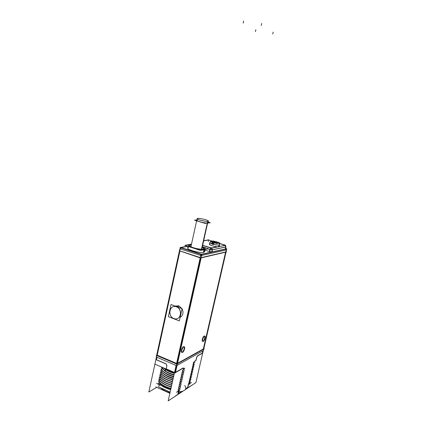 <?xml version="1.0" encoding="UTF-8"?>
<svg xmlns="http://www.w3.org/2000/svg" width="422" height="422" viewBox="0 0 422 422"><rect width="100%" height="100%" fill="white"/><g stroke="black" fill="none" stroke-linecap="round" stroke-linejoin="round"><path stroke-width="0.63" d="M177.05 363.611L200.666 258L177.05 363.611M201.204 257.636L225.633 251.966L201.204 257.636M225.58 252.192L203.383 348.82L225.58 252.192M203.357 348.936L177.551 363.331L203.357 348.936M204.116 336.081L204.248 336.028C205.651 335.506 204.375 340.554 202.945 341.198L202.797 341.256C201.394 341.788 202.687 336.698 204.116 336.081C205.688 335.168 204.464 340.501 202.945 341.198C201.357 342.152 202.592 336.751 204.116 336.081M183.412 346.715L183.581 346.647C185.184 346.061 183.828 351.442 182.183 352.196L182.003 352.27C180.394 352.861 181.771 347.433 183.412 346.715C185.221 345.676 183.939 351.378 182.183 352.196C180.358 353.283 181.65 347.501 183.412 346.715M200.17 257.562L179.962 250.905L200.17 257.562M157.369 354.564L179.899 251.185L157.369 354.564M176.565 363.405L157.227 355.203L176.565 363.405M180.125 317.439C183.101 315.434 183.749 312.528 182.056 308.73C183.749 312.528 183.101 315.434 180.125 317.439M178.859 305.918L182.009 308.646L178.859 305.918L175.098 306.04L178.859 305.918L176.802 306.683M201.136 255.547L201.363 254.519L201.136 255.547M180.975 247.603L201.299 254.239L180.975 247.603M180.706 248.853L180.917 247.872L180.706 248.853M187.901 246.332L181.117 247.577L187.901 246.332M225.807 250.035L226.034 249.054L225.807 250.035M201.552 254.25L226.087 248.838L201.552 254.25M187.679 248.03C186.635 249.697 200.049 253.337 203.641 252.345L204.533 251.828L205.055 249.492L204.533 251.828M209.76 251.66L211.665 251.955L209.76 251.66M209.423 251.559L204.918 250.109L209.423 251.559L210.662 248.015L209.908 249.439L208.104 248.864L209.908 249.439L209.423 251.559M204.28 249.492L205.171 248.991C205.271 248.468 204.427 247.83 202.639 247.07C205.308 248.247 205.857 249.054 204.28 249.492C200.693 250.441 187.268 246.817 188.307 245.193L189.299 244.67C183.681 245.451 199.648 250.631 204.28 249.492M191.398 244.581L189.299 244.67L191.398 244.581M193.355 247.719C199.279 249.349 202.818 249.65 203.979 248.627L202.56 247.413C207.239 249.587 199.828 249.887 193.355 247.719C190.58 246.78 189.314 246 189.552 245.377L191.324 244.924C188.412 245.224 189.088 246.153 193.355 247.719M209.444 244.238C210.314 245.372 212.941 246.226 217.341 246.801L219.24 246.464L217.341 246.801C213.506 246.622 207.508 244.306 209.94 243.969M211.812 244.027L212.746 242.323L211.812 244.027L213.242 244.48L211.812 244.027M218.77 246.754L219.166 245.024C217.873 245.193 215.943 244.945 213.374 244.275L214.255 242.798L213.374 244.275C215.943 244.945 217.873 245.193 219.166 245.024L219.63 244.739L219.029 245.013L218.622 246.817L219.007 246.717M215.985 241.827L216.138 242.407L215.985 241.827M215.763 241.759L212.793 242.312L215.763 241.759M213.231 243.758L212.34 243.927L213.231 243.758M217.261 242.223L214.302 242.782C218.443 243.578 219.429 243.394 217.261 242.223L214.302 242.782C218.443 243.578 219.429 243.394 217.261 242.223M176.554 365.689L174.993 372.668L176.554 365.689M182.868 368.074L175.494 372.373L182.868 368.074M183.048 367.995L183.401 368.031L183.048 367.995M183.496 368.142L183.406 369.35L182.346 370.621L183.406 369.35L183.496 368.142M183.027 371.033L182.394 370.896L183.016 371.075L181.956 372.352L183.027 371.033M182.642 372.758L182.009 372.626L182.631 372.8L181.565 374.077L182.642 372.758M182.251 374.478L181.624 374.351L182.241 374.525L181.175 375.802L182.251 374.478M181.861 376.197L181.238 376.076L181.85 376.245L180.79 377.526L181.861 376.197M181.476 377.917L180.859 377.801L181.465 377.964L180.4 379.251L181.476 377.917M181.085 379.636L180.474 379.526L181.075 379.679L180.009 380.976L181.085 379.636M180.7 381.351L180.094 381.251L180.7 381.351L180.495 381.63L180.7 381.351M179.624 382.696L180.495 381.63L179.624 382.696M180.173 383.049L179.234 384.416L180.305 383.113L179.709 382.97L180.326 383.07M179.925 384.78L179.329 384.69L179.914 384.822L178.849 386.13L179.925 384.78M179.54 386.494L178.954 386.404L179.529 386.536L178.464 387.844L179.54 386.494M179.155 388.203L178.575 388.119L179.144 388.245L178.073 389.559L179.155 388.203M178.77 389.912L178.2 389.833L178.77 389.912L178.073 390.793L178.77 389.912M178.543 390.914L177.862 393.916L178.543 390.914M187.642 387.486L185.754 388.725L187.642 387.486L188.402 384.147L187.642 387.486M181.381 391.6L178.416 393.552L181.381 391.6M188.449 384.067L189.009 383.703L188.449 384.067M189.04 383.313L189.309 383.371L189.04 383.313M189.483 382.121L188.819 382.954L189.483 382.121M189.409 381.662L189.684 381.72L189.409 381.662M189.863 380.465L189.198 381.293L189.863 380.465M189.779 380.006L190.058 380.064L189.779 380.006M190.248 378.803L189.578 379.636L190.248 378.803M190.153 378.344L190.438 378.413L190.153 378.344M190.628 377.141L189.958 377.975L190.628 377.141M190.522 376.688L190.818 376.756L190.522 376.688M191.145 375.311L190.338 376.313L191.145 375.311M190.897 375.026L191.192 375.095L190.897 375.026M191.388 373.818L190.718 374.652L191.388 373.818M191.272 373.359L191.572 373.438L191.272 373.359M191.904 371.988L191.097 372.985L191.904 371.988M191.641 371.698L191.952 371.777L191.641 371.698M192.279 370.326L191.477 371.318L192.279 370.326M192.015 370.031L192.332 370.115L192.015 370.031M192.659 368.664L191.857 369.651L192.659 368.664M192.39 368.364L192.712 368.453L192.39 368.364M193.039 366.998L192.237 367.984L193.039 366.998M192.764 366.697L193.091 366.787L192.764 366.697M192.622 366.312L193.418 365.336L192.511 366.85M193.139 365.025L193.471 365.12L193.139 365.025M193.798 363.664L193.002 364.64L193.798 363.664M193.323 363.305L193.851 363.453L193.323 363.305M193.181 363.173L194.357 361.369L195.898 360.472L194.357 361.369L193.181 363.173M196.578 357.487L195.898 360.472L196.578 357.487L197.401 355.915L196.578 357.487M202.254 353.135L197.491 355.857L202.254 353.135L202.766 350.914L202.254 353.135M158.925 385.407L159.11 384.569L159.194 385.966L158.925 385.407M170.921 388.662C164.86 386.948 160.856 384.632 158.899 381.72L158.899 381.72C160.856 384.632 164.86 386.948 170.921 388.662C164.29 386.752 160.165 384.215 158.535 381.05M159.69 380.665L158.962 381.493L159.69 380.665M171.3 386.942C165.239 385.233 161.23 382.928 159.273 380.032L159.273 380.032C161.23 382.928 165.239 385.233 171.3 386.942C164.633 385.022 160.492 382.485 158.888 379.32M160.07 378.972L159.331 379.8L160.07 378.972M171.685 385.228C165.619 383.514 161.605 381.219 159.643 378.339L159.643 378.339C161.605 381.219 165.619 383.514 171.685 385.228C164.976 383.297 160.824 380.749 159.242 377.59M171.733 385.006C165.672 383.297 161.658 381.003 159.69 378.123L160.444 377.279L159.706 378.112C161.658 381.003 165.672 383.297 171.733 385.006C165.487 383.208 161.426 380.839 159.569 377.88M172.07 383.508C166.004 381.799 161.985 379.51 160.017 376.646L160.017 376.646C161.985 379.51 166.004 381.799 172.07 383.508C165.809 381.757 161.747 379.399 159.88 376.445M160.819 375.585L160.075 376.419C162.032 379.294 166.052 381.578 172.118 383.287C166.052 381.578 162.032 379.294 160.065 376.429L160.819 375.585M172.456 381.783C166.384 380.08 162.359 377.801 160.392 374.952L160.392 374.952C162.359 377.801 166.384 380.08 172.456 381.783C165.661 379.832 161.489 377.284 159.949 374.124M161.193 373.887L160.45 374.72L161.193 373.887M172.841 380.064C166.764 378.36 162.739 376.092 160.761 373.254L160.761 373.254C162.739 376.092 166.764 378.36 172.841 380.064C166.004 378.101 161.826 375.543 160.302 372.394M161.573 372.188L160.824 373.027L161.573 372.188M173.226 378.339C167.149 376.635 163.119 374.377 161.135 371.555L161.135 371.555C163.119 374.377 167.149 376.635 173.226 378.339C166.954 376.598 162.876 374.261 160.998 371.36M161.948 370.49L161.193 371.328L161.948 370.49M173.611 376.614C167.529 374.915 163.493 372.663 161.51 369.857L161.51 369.857C163.493 372.663 167.529 374.915 173.611 376.614C166.759 374.652 162.57 372.114 161.046 368.997M162.328 368.791L161.568 369.63L162.328 368.791M162.401 367.42L161.942 367.926L164.791 370.69C167.207 372.341 170.293 373.665 174.049 374.662C170.293 373.665 167.207 372.341 164.791 370.69L161.932 367.942L162.401 367.42M156.926 357.292L156.404 359.708L166.004 363.822L156.404 359.708L156.926 357.292M166.178 363.912L166.938 365.71L166.236 368.881L166.938 365.71L166.178 363.912M174.539 372.468L166.236 368.881L174.539 372.468M164.068 368.137C166.526 370.141 169.982 371.74 174.434 372.937C169.982 371.74 166.526 370.141 164.068 368.137M174.386 373.159C169.533 371.845 165.904 370.089 163.488 367.889C165.904 370.089 169.533 371.845 174.386 373.159C169.533 371.84 165.899 370.083 163.478 367.884M166.695 370.194L174.344 373.322L166.695 370.194M165.988 369.788C168.178 371.27 170.957 372.462 174.339 373.37C170.957 372.462 168.178 371.27 165.988 369.788L164.807 370.674L165.988 369.788M173.996 374.884C170.245 373.887 167.159 372.563 164.744 370.912L164.744 370.912C167.159 372.563 170.245 373.887 173.996 374.884C170.098 373.845 166.922 372.457 164.485 370.727M166.432 371.982L173.959 375.047L166.432 371.982M173.948 375.095C170.599 374.193 167.835 373.006 165.656 371.529C167.835 373.006 170.599 374.193 173.948 375.095M161.557 369.64C163.546 372.441 167.576 374.694 173.658 376.392C167.576 374.694 163.546 372.441 161.557 369.64M166.157 373.76L173.574 376.772L166.157 373.76M165.361 373.301C167.529 374.757 170.266 375.928 173.563 376.814C170.266 375.928 167.529 374.757 165.361 373.301M161.183 371.339C163.166 374.156 167.196 376.413 173.273 378.117C167.196 376.413 163.166 374.156 161.183 371.339M165.893 375.538L173.189 378.492L165.893 375.538M165.076 375.068C167.233 376.508 169.934 377.664 173.184 378.539C169.934 377.664 167.233 376.508 165.076 375.068M160.808 373.037C162.786 375.87 166.811 378.138 172.888 379.842C166.811 378.138 162.786 375.87 160.808 373.037M165.635 377.321L172.809 380.211L165.635 377.321M172.798 380.259L164.791 376.841L172.798 380.259M160.439 374.736C162.412 377.584 166.432 379.858 172.503 381.567C166.432 379.858 162.412 377.584 160.439 374.736M165.377 379.104L172.424 381.931L165.377 379.104M164.506 378.613L172.413 381.973L164.506 378.613M165.118 380.887L172.039 383.645L165.118 380.887M164.221 380.38L172.028 383.693L164.221 380.38M164.87 382.664L171.654 385.365L164.87 382.664M163.942 382.153L171.643 385.407L163.942 382.153M159.321 379.816C161.278 382.707 165.292 385.012 171.353 386.726C165.292 385.012 161.278 382.707 159.321 379.816M164.622 384.447L171.274 387.074L164.622 384.447M171.263 387.122L163.667 383.92L171.263 387.122M158.946 381.504C160.903 384.416 164.907 386.726 170.968 388.44C164.907 386.726 160.903 384.416 158.946 381.504M164.38 386.225L170.889 388.789L164.38 386.225M163.393 385.687L170.878 388.831L163.393 385.687M161.921 384.964C164.058 386.784 167.001 388.272 170.746 389.422C167.001 388.272 164.058 386.784 161.921 384.964M170.024 392.66C165.983 391.463 162.876 389.859 160.703 387.844C162.876 389.859 165.983 391.463 170.024 392.66M176.459 306.81L175.895 306.63C169.349 304.668 167.392 316.352 173.88 318.547L174.719 318.795C181.165 320.462 182.868 308.893 176.459 306.81C169.713 303.977 167.049 316.205 173.88 318.547C180.627 321.49 183.38 309.11 176.459 306.81M207.487 223.006C204.443 223.444 193.756 220.231 197.401 219.983L196.768 220.226C196.146 221.049 205.118 223.38 207.487 223.006L208.072 222.769M204.844 221.186L200.355 220.189L204.844 221.186M179.429 250.795L200.603 258.016L226.477 251.981L226.087 251.86L226.54 249.871L200.666 255.695L176.011 365.995L176.992 365.842L201.637 255.711L179.972 248.848M177.092 365.389L202.924 350.824M203.399 350.561L203.742 349.084M156.715 355.102L156.235 355.34L176.876 364.107L204.216 348.82L203.837 348.667L226.034 252.087M176.127 365.473L156.784 357.234M226.482 250.098L203.298 350.977M156.182 357.539L179.851 248.869M203.251 341.387C204.675 340.913 206.073 335.643 204.628 336.176L204.422 336.276M204.57 336.197C203.151 336.635 201.732 341.947 203.182 341.409L203.399 341.303M182.499 352.402C184.145 351.832 185.633 346.214 183.981 346.81L183.728 346.931M183.902 346.842C182.262 347.369 180.748 353.04 182.404 352.433L182.673 352.307M200.102 257.858L200.893 254.329L226.92 248.859L201.294 254.535L180.004 247.577L180.59 247.403L201.848 254.345L201.552 255.679M179.661 251.116L180.421 247.64L187.774 246.29M225.749 252.119L226.487 248.896L225.596 248.616M226.261 249.935L226.482 248.954M180.716 247.445L187.505 246.2M225.633 248.452L226.424 248.7M203.383 252.393L203.984 249.713M189.077 244.665L191.414 244.523M202.65 247.012C204.438 247.772 205.282 248.416 205.182 248.933L204.037 249.481M203.868 252.287L204.464 249.613M204.517 249.381C201.347 250.52 187.252 246.812 188.317 245.135L189.578 244.575M202.671 246.912L208.505 248.78L200.55 250.425L184.799 245.33L191.498 244.132M193.761 247.82C190.712 246.838 189.299 246.01 189.525 245.34L191.335 244.887M202.571 247.371L204.016 248.6C204.237 249.787 197.507 249.165 192.949 247.556M212.445 249.766L211.981 251.887L212.435 249.808L225.717 246.975L225.279 248.954L225.686 247.023M211.702 251.945L212.166 249.824L210.246 249.539L212.16 249.835L225.976 246.886L225.533 248.901M212.008 251.881L212.451 249.845M209.37 251.544L209.845 249.471M212.171 249.792L210.256 249.497L209.75 251.707M210.251 249.507L208.194 248.848M204.079 240.63L208.326 239.886L212.393 241.162M202.977 245.562L211.327 248.22L218.121 246.823M219.15 246.606L225.564 245.282L218.818 243.172M225.037 245.219L217.799 246.97L217.277 246.801M211.464 248.194L212.145 249.914L225.96 246.965L225.306 245.335M208.014 248.88L210.235 249.592L211 248.12M218.432 246.838L218.886 246.759L219.292 244.96C217.557 245.588 209.254 243.399 209.839 242.476L209.439 244.269M212.081 243.921L213.173 242.439C210.615 241.131 211.612 240.946 216.169 241.88L216.423 242.355M215.874 241.764L212.783 242.339M215.763 241.727L213.374 240.983L210.267 241.548L212.672 242.302M216.375 241.991L216.465 241.6L212.092 242.407L211.717 244.074M211.659 244.043L213.231 244.538M213.226 244.554L213.606 242.882L217.952 242.064M217.272 242.202L219.783 242.982L216.729 243.573L213.896 242.661C218.485 243.599 219.482 243.41 216.882 242.101L217.198 242.207M213.099 244.243L213.585 242.961M203.177 350.93L195.903 382.612L185.305 389.601M176.628 363.126L168.183 400.9L182.905 391.183M203.631 348.92L201.626 357.645M156.942 354.775L148.829 392.022L156.694 387.338M176.96 365.832L175.352 373.022M174.497 372.652L154.995 364.218M175.431 372.658L183.259 368.084M174.502 372.621L162.702 367.515M183.981 368.907L184.794 368.211M183.997 368.844L184.182 370.748M184.14 370.938L183.491 371.086L183.792 372.473M183.749 372.668L183.111 372.763L183.401 374.198M163.973 368.1C166.432 370.131 169.918 371.75 174.428 372.958M164.132 368.169C166.595 370.147 170.029 371.729 174.439 372.911M163.435 367.868C165.846 370.083 169.491 371.856 174.381 373.18M183.359 374.393L182.647 374.836M165.756 369.64L164.527 370.537C166.964 372.267 170.14 373.649 174.043 374.689M182.578 374.504L182.868 375.923M164.569 370.511C167.006 372.23 170.166 373.607 174.054 374.641M164.559 370.563L164.511 370.774C166.948 372.494 170.108 373.876 173.991 374.91M182.826 376.113L182.193 376.208M182.336 376.192L182.62 377.648M161.088 368.807C162.612 371.924 166.801 374.462 173.653 376.419M161.431 369.403C163.314 372.283 167.392 374.609 173.664 376.371M161.373 369.667C163.256 372.552 167.334 374.873 173.606 376.635M182.578 377.838L181.935 377.97L182.23 379.367M160.713 370.505C162.238 373.639 166.421 376.187 173.268 378.144M161.056 371.102C162.934 373.998 167.012 376.329 173.278 378.096M160.671 370.69C162.196 373.829 166.379 376.377 173.226 378.334M182.188 379.563L181.56 379.642L181.845 381.087M160.344 372.199C161.858 375.348 166.041 377.906 172.883 379.869M160.682 372.795C162.56 375.712 166.627 378.054 172.893 379.821M160.624 373.059C162.502 375.976 166.569 378.318 172.835 380.085M181.803 381.282L181.17 381.361L181.054 381.884M159.975 373.892C161.484 377.062 165.661 379.626 172.498 381.588M180.922 381.372L181.196 382.807M180.474 381.652L180.706 381.377M160.313 374.493C162.18 377.421 166.247 379.774 172.508 381.541M160.255 374.752C162.122 377.685 166.189 380.037 172.45 381.81M181.154 382.997L180.537 383.07M180.79 383.06L181.07 384.521M159.6 375.58C161.104 378.766 165.276 381.346 172.113 383.313M159.938 376.187C161.805 379.135 165.867 381.493 172.123 383.266M159.595 375.86C161.157 379.014 165.318 381.567 172.07 383.503M181.022 384.716L180.389 384.827L180.679 386.241M159.231 377.268C160.729 380.475 164.897 383.065 171.728 385.033M159.511 378.138C161.368 381.103 165.424 383.477 171.68 385.249M180.637 386.431L180.009 386.494L180.294 387.95M158.857 378.951C160.355 382.179 164.517 384.78 171.348 386.752M159.194 379.568C161.051 382.548 165.102 384.927 171.358 386.7M159.136 379.832C160.993 382.812 165.044 385.191 171.295 386.969M180.252 388.145L179.624 388.203L179.904 389.664M158.487 380.639C159.98 383.883 164.137 386.494 170.963 388.467M158.825 381.256C160.677 384.252 164.722 386.642 170.973 388.419M158.767 381.52C160.618 384.516 164.664 386.905 170.915 388.683M179.862 389.854L179.239 389.912L179.413 390.841M162.037 385.882C164.2 387.385 166.922 388.609 170.198 389.538M176.385 392.312L178.664 390.835M170.673 389.754L156.53 383.413M179.028 390.841L178.316 393.995M175.563 395.857L182.41 391.347M185.501 389.306L190.491 386.019M169.881 393.293L155.744 386.905M188.544 384.257L187.737 387.786M188.734 384.289L189.304 383.925M189.42 383.846L191.514 382.485M190.169 382.844L188.581 383.218M188.697 383.471L189.831 384.315L188.829 383.403M188.834 382.981L188.713 383.498M190.549 381.187L188.977 381.604M189.072 381.815L190.211 382.659L189.183 381.757M189.209 381.324L189.093 381.841M190.923 379.531L189.373 379.985M189.452 380.153L190.591 381.003L189.536 380.106M189.589 379.663L189.473 380.18M191.303 377.869L189.773 378.365M189.831 378.492L190.966 379.341L189.889 378.455M189.969 378.001L189.847 378.523M191.683 376.208L190.169 376.746M190.211 376.83L191.345 377.685L190.243 376.804M190.348 376.34L190.227 376.857M192.063 374.541L190.57 375.121M190.591 375.163L191.725 376.023L190.617 375.158M190.728 374.673L190.607 375.195M192.443 372.879L190.966 373.496L192.105 374.356M191.108 373.006L190.987 373.528M191.351 371.835L192.485 372.689M191.488 371.339L191.366 371.861M192.822 371.212L191.351 371.819M191.73 370.163L192.865 371.022M191.868 369.672L191.746 370.194M193.207 369.54L191.73 370.147M193.587 367.873L192.11 368.48L193.25 369.356M192.247 368L192.126 368.522M192.49 366.823L193.629 367.689M193.967 366.201L192.495 366.808M192.87 365.151L194.009 366.016M193.012 364.655L192.891 365.178M194.347 364.529L192.875 365.135M193.255 363.474L194.389 364.344M193.287 363.432L194.953 362.24M194.431 361.432L196.024 360.499M196.694 357.471L195.982 360.578M196.668 357.571L197.507 355.957M197.58 355.989L202.534 353.156M170.852 388.963L170.019 388.593M162.955 385.428L158.329 383.361L159.548 382.643M170.15 392.101L158.05 386.647M184.72 385.455C187.189 389.1 185.216 391.247 178.791 391.896M161.494 367.472L164.817 370.964M161.9 367.863L164.875 370.722M161.842 368.126L164.86 370.774L161.531 367.282M166.078 369.846L164.86 370.774M156.093 359.686L166.083 363.964M166.869 365.784L166.12 363.943M166.89 365.679L166.162 368.981M179.186 306.055L177.15 306.815M174.165 318.684C167.397 316.869 169.09 304.642 175.847 306.652L176.744 306.968M178.522 305.802L176.48 306.562M176.079 306.715C182.758 308.413 181.328 320.514 174.671 318.816L173.5 318.425M179.355 320.926L168.352 316.653L171.01 304.499L182.072 308.667L179.355 320.926M201.769 249.228L207.993 221.371C205.904 221.845 196.488 219.456 197.127 218.622L197.929 218.374L197.739 219.218M208.21 222.146L210.298 222.769L205.029 223.365L194.463 220.194L196.826 219.962M197.459 219.05L197.601 218.401C199.791 217.968 209.006 220.316 208.431 221.16L207.677 221.408L201.463 249.223M188.676 247.492C183.058 248.321 198.999 253.532 203.641 252.345L204.243 249.66M219.63 244.734L219.63 244.734C219.356 243.378 218.765 242.919 217.863 243.357C218.754 242.914 219.345 243.373 219.63 244.739L219.224 246.527M211.981 251.887L212.435 249.808L211.744 248.136L212.435 249.808L225.717 246.975L225.053 245.388L225.717 246.975L225.279 248.954L225.728 246.939M211.185 248.025L203.008 245.419L211.464 248.009L217.341 246.801L211.185 248.067M218.549 243.22L224.894 245.208M204.042 240.798L208.457 240.023M209.834 242.508L210.562 241.637L209.834 242.513C209.781 242.84 210.43 243.262 211.786 243.774C209.85 243.014 209.365 242.502 210.33 242.249M215.695 241.743C211.67 240.967 210.683 241.147 212.741 242.291C210.683 241.147 211.67 240.967 215.695 241.743M255.426 31.65L255.853 29.73M272.728 34.045L273.171 32.104M261.244 25.531L261.709 23.479M243.177 23.126L243.626 21.1M224.346 245.34L224.488 244.728M208.278 241.511L208.668 239.78M211.037 247.962L211.153 247.44M214.956 242.629L215.136 241.843L214.956 242.629M183.639 368.897L184.414 368.195M201.626 249.228L207.466 223.09M197.591 219.134L197.754 218.385L197.591 219.134M203.008 245.419L211.464 248.009L217.341 246.801M219.166 245.024L219.625 244.765L219.229 246.495M178.295 305.739L176.285 306.488L178.295 305.739M208.009 223.027L208.431 221.16M187.669 248.089L188.043 246.379M225.87 246.907C225.622 245.673 225.364 245.161 225.09 245.382M213.094 242.444L212.762 242.328M190.923 246.738L197.127 218.622"/></g></svg>
